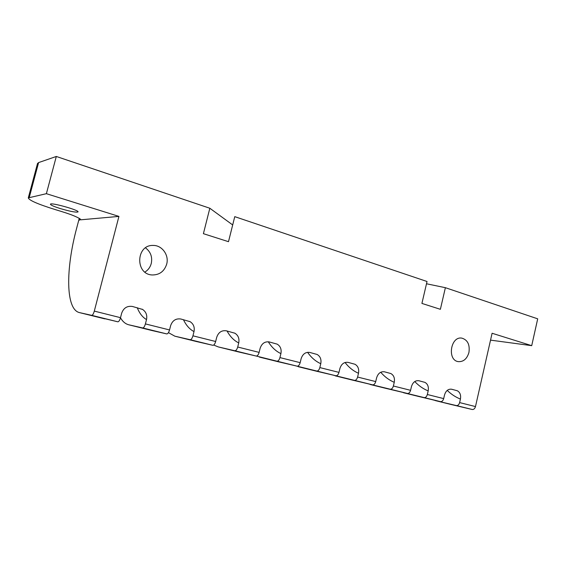 <?xml version="1.0" encoding="UTF-8"?>
<svg xmlns="http://www.w3.org/2000/svg" width="566" height="566" viewBox="0 0 566 566"><rect width="100%" height="100%" fill="white"/><g stroke="black" fill="none" stroke-linecap="round" stroke-linejoin="round"><path stroke-width="0.85" d="M46.384 193.685L118.931 216.403L80.676 219.813C80.86 219.36 79.884 218.61 77.747 217.577L76.382 216.92C73.007 215.321 67.934 213.474 61.17 211.394L54.895 209.477C37.837 204.149 28.972 200.279 28.3 197.881L46.384 193.685L56.31 156.464L209.83 208.246L203.406 233.68L228.494 241.689L234.763 216.651L427.026 281.5L421.918 303.418L440.376 309.312L445.378 287.691L537.7 318.828L531.715 345.663L492.087 333.254L475.475 406.565C474.839 408.659 473.756 409.635 472.221 409.494L456.387 405.574C457.901 405.709 458.984 404.718 459.62 402.596L475.475 406.565M432.283 399.702L450.317 404.294M468.938 352.441C470.006 344.659 467.65 339.89 461.863 338.135C450.6 335.935 446.914 360.266 458.311 361.632C463.483 361.929 467.028 358.865 468.938 352.441M419.066 396.568L440.461 401.634C441.961 401.761 443.037 400.749 443.687 398.606L444.501 395.054C445.831 390.759 448.201 388.821 451.611 389.231L457.314 390.759C460.045 392.309 461.085 395.082 460.42 399.087L459.62 402.596M118.931 216.403L94.303 311.109L120.516 317.675L121.648 313.26C123.565 307.954 127.18 305.69 132.494 306.475L142.625 309.46C146.07 311.866 147.365 315.234 146.516 319.564L145.405 323.908C144.62 326.561 143.714 327.905 142.682 327.955L128.815 324.799C125.454 323.957 122.673 321.622 120.48 317.788M151.851 330.494L166.751 333.912C167.84 333.883 168.767 332.56 169.538 329.95L170.621 325.669C172.439 320.512 175.849 318.297 180.851 319.012L190.105 321.672C193.53 323.929 194.831 327.24 194.004 331.591L192.942 335.815C192.185 338.383 191.237 339.678 190.105 339.692L174.823 336.176L168.442 332.638M196.522 341.539L212.774 345.295C213.948 345.302 214.91 344.036 215.66 341.503L216.7 337.343C218.426 332.327 221.653 330.155 226.358 330.813L234.876 333.218C238.244 335.341 239.524 338.574 238.725 342.925L237.713 347.022C236.97 349.519 235.994 350.757 234.784 350.743L218.257 346.916L213.707 345.041M238.725 351.974L256.157 356.035C257.41 356.064 258.4 354.847 259.129 352.385L260.119 348.345C261.775 343.47 264.824 341.333 269.267 341.942L277.156 344.135C280.432 346.137 281.684 349.3 280.913 353.608L279.937 357.599C279.215 360.026 278.217 361.214 276.93 361.172L256.278 356.049M278.663 361.851L297.129 366.167C298.438 366.223 299.456 365.056 300.171 362.665L301.119 358.731C302.697 353.983 305.583 351.889 309.793 352.448L317.13 354.472C320.306 356.368 321.523 359.445 320.773 363.705L319.84 367.589C319.132 369.945 318.113 371.091 316.762 371.027L295.226 365.728M316.514 371.211L335.871 375.753C337.244 375.831 338.277 374.706 338.977 372.378L339.89 368.551C341.397 363.931 344.142 361.872 348.118 362.389L354.981 364.263C358.052 366.06 359.219 369.06 358.49 373.263L357.599 377.048C356.913 379.34 355.865 380.444 354.472 380.359L332.129 374.876M352.441 380.097L372.577 384.838C373.999 384.93 375.046 383.847 375.725 381.583L376.602 377.855C378.046 373.348 380.656 371.331 384.434 371.805L390.865 373.553C393.823 375.258 394.948 378.18 394.247 382.319L393.384 386.005C392.712 388.241 391.651 389.302 390.207 389.203L367.185 383.571M386.585 388.538L407.393 393.455C408.857 393.561 409.918 392.514 410.583 390.314L411.425 386.677C412.812 382.276 415.295 380.302 418.882 380.741L424.932 382.375C427.776 383.996 428.858 386.847 428.172 390.915L427.344 394.509C426.693 396.688 425.618 397.714 424.139 397.594L400.53 391.835M166.687 264.145C169.248 255.209 162.088 245.184 153.16 245.439C135.904 244.632 134.963 274.347 152.19 274.963C159.485 274.998 164.317 271.39 166.687 264.145M120.516 317.675C119.716 320.37 118.832 321.75 117.848 321.806L91.706 315.34C92.633 315.262 93.496 313.847 94.303 311.109M79.247 218.363L76.672 228.148C65.564 269.409 65.649 309.574 79.488 312.609L117.848 321.806M104.859 318.877L104.498 318.785M435.318 400.587L456.387 405.574M450.918 404.442L472.221 409.494M79.573 312.623L91.706 315.34M60.562 208.649C53.996 206.576 50.615 205.097 50.438 204.206C50.565 202.119 79.686 210.283 78.016 211.925C76.162 212.575 70.347 211.486 60.562 208.649M232.69 224.95L209.83 208.246M445.378 287.691L426.502 283.771M37.505 163.546L38.601 162.584L56.31 156.464M145.519 247.851C150.641 251.799 152.558 257.006 151.264 263.48C150.238 267.23 148.122 270.095 144.917 272.069M490.531 340.131L531.715 345.663M447.232 390.384C451.123 394.191 455.517 397.091 460.42 399.087M145.405 323.908L169.538 329.95M192.942 335.815L215.66 341.503M237.713 347.022L259.129 352.385M279.937 357.599L300.171 362.665M319.84 367.589L338.977 372.378M357.599 377.048L375.725 381.583M393.384 386.005L410.583 390.314M427.344 394.509L443.687 398.606M146.516 319.564C142.618 317.363 139.526 313.408 137.241 307.706M428.172 390.915C423.135 388.821 418.67 385.694 414.765 381.548M79.643 220.202L79.997 218.851M403.6 392.747L419.654 396.716M394.247 382.319C389.104 380.126 384.597 376.772 380.734 372.251M358.49 373.263C353.297 370.985 348.819 367.398 345.041 362.495M320.773 363.705C315.609 361.363 311.215 357.563 307.6 352.314M280.913 353.608C275.89 351.238 271.687 347.291 268.298 341.772M238.725 342.925C234.006 340.591 230.114 336.614 227.044 330.99M194.004 331.591C189.667 329.32 186.15 325.351 183.448 319.691M128.906 324.827L152.254 330.594M174.929 336.204L196.961 341.652M370.284 384.505L387.151 388.679M440.461 401.634L424.139 397.594M407.393 393.455L390.207 389.203M166.751 333.912L142.682 327.955M372.577 384.838L354.472 380.359M335.249 375.845L352.993 380.232M335.871 375.753L316.762 371.027M298.36 366.726L317.045 371.346M297.129 366.167L276.93 361.172M259.454 357.104L279.165 361.978M256.157 356.035L234.784 350.743M218.377 346.944L239.199 352.094M212.774 345.295L190.105 339.692M38.601 162.584L29.29 197.336M435.169 400.551L450.762 404.407M142.625 309.46L142.08 309.156M104.767 318.856L79.488 312.609M403.452 392.712L419.505 396.681M190.105 321.672L189.652 321.438M234.876 333.218L234.501 333.034M128.815 324.799L152.155 330.572M174.823 336.176L196.848 341.623M370.143 384.477L387.002 388.644M335.114 375.81L352.851 380.196M298.225 366.69L316.91 371.31M259.334 357.075L279.038 361.95M218.257 346.916L239.078 352.066M37.547 163.39L28.3 197.881"/></g></svg>
